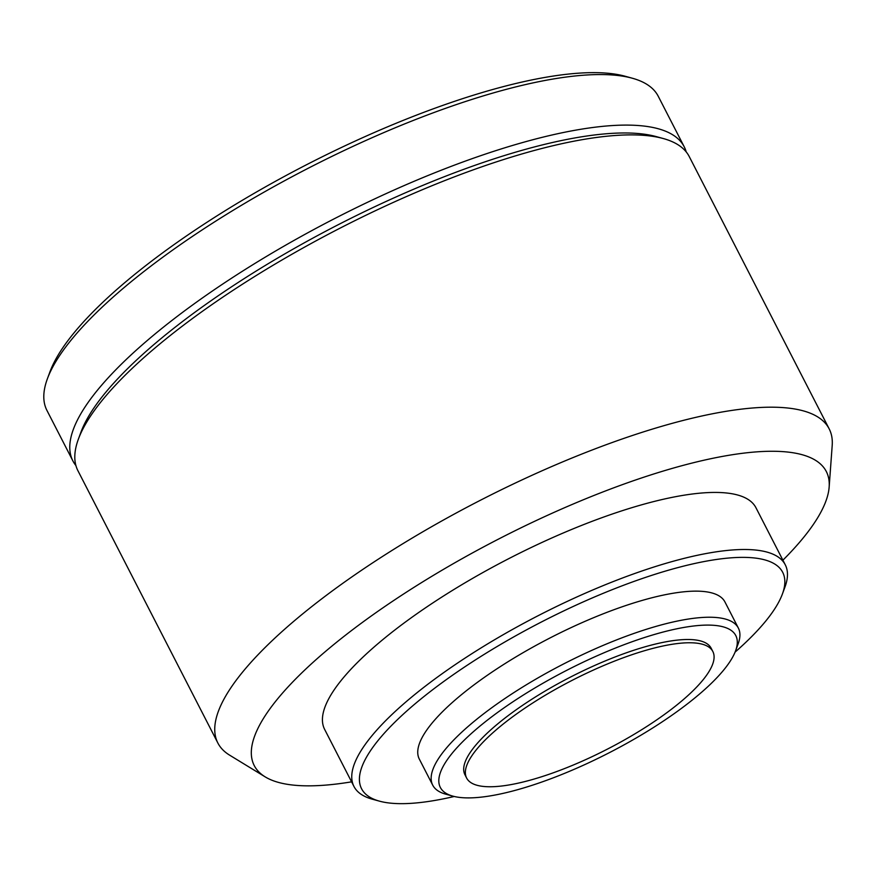 <?xml version="1.0" encoding="UTF-8"?>
<svg xmlns="http://www.w3.org/2000/svg" width="876" height="876" viewBox="0 0 876 876"><rect width="100%" height="100%" fill="white"/><g stroke="black" fill="none" stroke-linecap="round" stroke-linejoin="round"><path stroke-width="1.31" d="M531.36 703.888A138.419 38.643 -27.2 0 1 712.834 651.492A138.419 38.643 -27.2 0 1 648.098 725.635A138.419 38.643 -27.2 0 1 466.623 778.03A138.419 38.643 -27.2 0 1 531.36 703.888M466.623 778.03L464.948 774.767A138.419 38.643 -27.2 0 1 529.684 700.625A138.419 38.643 -27.2 0 1 711.159 648.229L712.834 651.492M518.012 698.457A166.101 46.362 -27.2 0 1 674.443 629.307A166.101 46.362 -27.2 0 1 735.566 650.846A166.101 46.362 -27.2 0 1 658.095 724.54A166.101 46.362 -27.2 0 1 452.859 796.131A166.101 46.362 -27.2 0 1 518.012 698.457M452.859 796.131L445.687 794.16A171.827 47.961 -27.2 0 1 432.711 785.148A171.827 47.961 -27.2 0 1 513.084 693.113A171.827 47.961 -27.2 0 1 738.358 628.07A171.827 47.961 -27.2 0 1 738.139 643.86L735.566 650.846M432.711 785.148L419.308 759.065A171.827 47.961 -27.2 0 1 499.67 667.03A171.827 47.961 -27.2 0 1 724.956 601.976L738.358 628.07M454.228 796.481A236.739 66.083 -27.2 0 1 379.439 801.146A236.739 66.083 -27.2 0 1 472.295 661.928A236.739 66.083 -27.2 0 1 695.27 563.367A236.739 66.083 -27.2 0 1 782.377 594.059A236.739 66.083 -27.2 0 1 735.052 652.149M379.439 801.146L372.267 799.175A242.466 67.682 -27.2 0 1 353.959 786.462A242.466 67.682 -27.2 0 1 467.368 656.584A242.466 67.682 -27.2 0 1 785.268 564.801A242.466 67.682 -27.2 0 1 784.951 587.084L782.377 594.059M353.959 786.462L324.635 729.39A242.466 67.682 -27.2 0 1 438.044 599.512A242.466 67.682 -27.2 0 1 755.944 507.73L785.268 564.801M351.594 781.841A321.612 89.768 -27.2 0 1 265.187 776.881A321.612 89.768 -27.2 0 1 404.668 593.304A321.612 89.768 -27.2 0 1 829.156 487.034A321.612 89.768 -27.2 0 1 782.903 560.18M265.187 776.881L229.567 755.123A343.655 95.922 -27.2 0 1 217.872 743.034A343.655 95.922 -27.2 0 1 378.618 558.965A343.655 95.922 -27.2 0 1 829.178 428.868A343.655 95.922 -27.2 0 1 832.2 445.413L829.156 487.034M217.872 743.034L77.931 470.73A343.655 95.922 -27.2 0 1 78.38 439.139A343.655 95.922 -27.2 0 1 238.666 286.66A343.655 95.922 -27.2 0 1 663.285 138.539A343.655 95.922 -27.2 0 1 689.237 156.563L829.178 428.868M78.38 439.139L80.953 432.153A337.928 94.323 -27.2 0 1 238.568 282.214A337.928 94.323 -27.2 0 1 656.113 136.568L663.285 138.539M75.916 465.572A343.655 95.922 -27.2 0 1 72.905 460.94A343.655 95.922 -27.2 0 1 233.64 276.871A343.655 95.922 -27.2 0 1 684.2 146.774A343.655 95.922 -27.2 0 1 686.215 151.931M72.905 460.94L46.921 410.395A343.655 95.922 -27.2 0 1 47.381 378.804A343.655 95.922 -27.2 0 1 207.667 226.326A343.655 95.922 -27.2 0 1 632.275 78.216A343.655 95.922 -27.2 0 1 658.226 96.229L684.2 146.774M47.381 378.804L49.954 371.829A337.928 94.323 -27.2 0 1 207.568 221.88A337.928 94.323 -27.2 0 1 625.103 76.234L632.275 78.216"/></g></svg>
